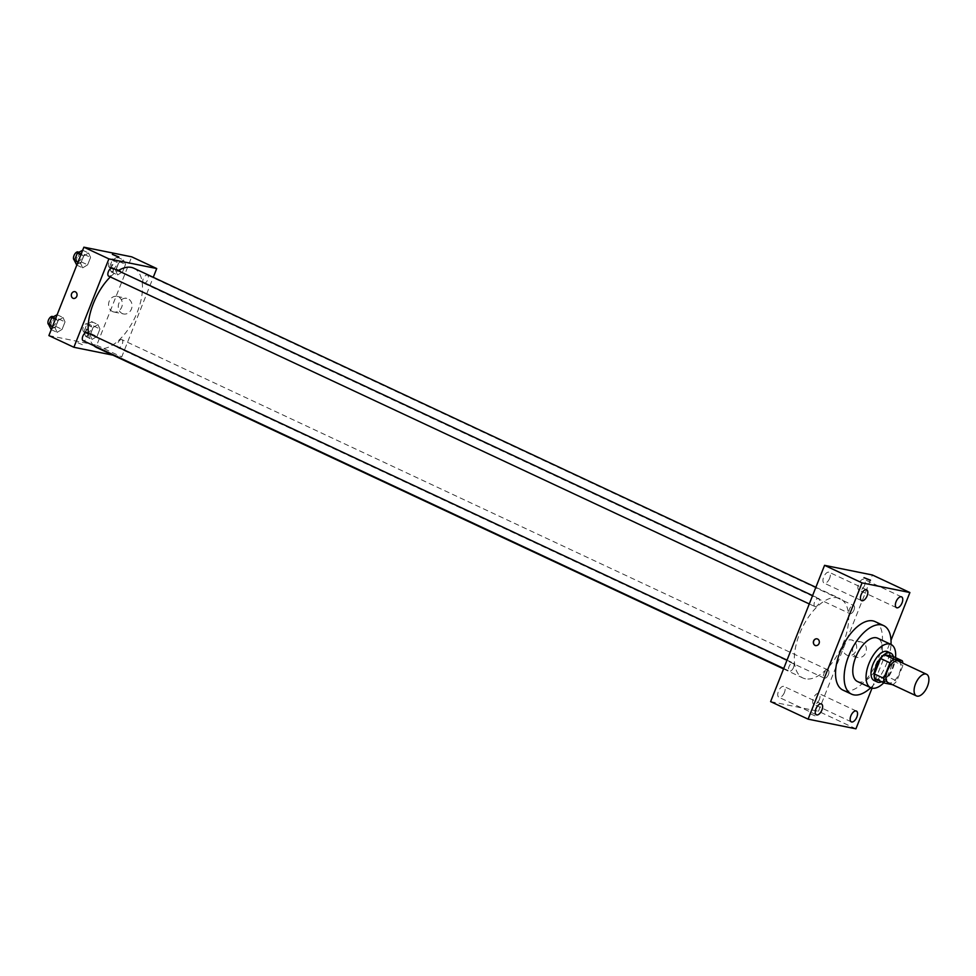 <?xml version="1.0" encoding="UTF-8"?>
<svg xmlns="http://www.w3.org/2000/svg" width="976" height="976" viewBox="0 0 976 976"><rect width="100%" height="100%" fill="white"/><g stroke="black" fill="none" stroke-linecap="round" stroke-linejoin="round"><path stroke-width="0.73" stroke-dasharray="4.88 3.66" d="M898.432 661.106A11.944 5.966 -64.9 0 1 899.079 673.806A11.944 5.966 -64.9 0 1 889.002 682.98A11.944 5.966 -64.9 0 1 888.306 682.749M892.93 656.421A15.421 7.71 -64.9 0 1 893.54 661.094L887.404 676.6L896.785 680.992L902.922 665.486A15.421 7.71 -64.9 0 0 902.849 663.168M892.381 684.652L892.833 684.749A15.421 7.71 -64.9 0 0 896.785 680.992M875.069 678.662L883.451 680.357L892.833 684.749M887.404 676.6A15.421 7.71 -64.9 0 1 883.451 680.357M881.682 681.76A15.933 7.967 115.1 0 0 891.21 670.915A15.933 7.967 115.1 0 0 893.43 656.653M887.623 651.651A15.933 7.967 -64.9 0 1 888.477 668.572A15.933 7.967 -64.9 0 1 875.045 680.809A15.933 7.967 -64.9 0 1 874.118 680.516M893.54 661.094L902.922 665.486M883.817 682.761A23.9 11.944 115.1 0 0 895.553 657.653M857.465 681.516A23.9 11.944 115.1 0 0 878.412 664.924A23.9 11.944 115.1 0 0 877.717 638.219M870.751 687.726A37.832 18.91 115.1 0 0 891.003 644.428M875.033 621.578A37.832 18.91 -64.9 0 1 877.07 661.777A37.832 18.91 -64.9 0 1 845.143 690.837A37.832 18.91 -64.9 0 1 842.971 690.117M872.032 688.165L891.003 640.268M864.553 585.344A5.978 2.989 -64.9 0 1 859.039 590.151A5.978 2.989 -64.9 0 1 858.856 583.477A5.978 2.989 -64.9 0 1 864.102 579.329A5.978 2.989 -64.9 0 1 864.553 585.344M819.352 699.524A5.978 2.989 -64.9 0 1 813.825 704.33A5.978 2.989 -64.9 0 1 813.655 697.645A5.978 2.989 -64.9 0 1 818.888 693.509A5.978 2.989 -64.9 0 1 819.352 699.524M784.436 692.472A5.978 2.989 -64.9 0 1 778.909 697.279A5.978 2.989 -64.9 0 1 778.738 690.593A5.978 2.989 -64.9 0 1 783.972 686.457A5.978 2.989 -64.9 0 1 784.436 692.472M829.637 578.292A5.978 2.989 -64.9 0 1 824.11 583.099A5.978 2.989 -64.9 0 1 823.939 576.426A5.978 2.989 -64.9 0 1 829.173 572.278A5.978 2.989 -64.9 0 1 829.637 578.292M770.613 701.61L818.449 711.272L855.94 728.816M818.449 711.272L872.398 574.998M853.231 646.783A7.967 6.844 -78.6 0 0 857.904 657.519A7.967 6.844 -78.6 0 0 866.2 651.065A7.967 6.844 -78.6 0 0 861.064 641.903A7.967 6.844 -78.6 0 0 853.231 646.783M843.52 644.831A7.967 6.844 -78.6 0 0 848.193 655.555A7.967 6.844 -78.6 0 0 856.489 649.101A7.967 6.844 -78.6 0 0 851.353 639.939A7.967 6.844 -78.6 0 0 843.52 644.831M815.643 645.661L815.643 645.661A3.489 3.001 -78.6 0 0 817.022 638.829L817.022 638.829M810.544 713.932L816.522 716.494L810.544 713.932M870.47 580.232L863.992 577.658M853.976 610.024A4.477 2.233 -64.9 0 1 850.096 613.709A4.477 2.233 -64.9 0 1 849.84 613.623A4.477 2.233 -64.9 0 1 849.706 608.621A4.477 2.233 -64.9 0 1 853.634 605.51A4.477 2.233 -64.9 0 1 853.976 610.024M793.512 667.499A4.477 2.233 -64.9 0 1 789.633 671.183A4.477 2.233 -64.9 0 1 789.377 671.098A4.477 2.233 -64.9 0 1 789.242 666.096A4.477 2.233 -64.9 0 1 793.171 662.985A4.477 2.233 -64.9 0 1 793.512 667.499M815.18 606.657A4.477 2.233 -64.9 0 1 814.923 606.572A4.477 2.233 -64.9 0 1 814.789 601.57A4.477 2.233 -64.9 0 1 818.718 598.459A4.477 2.233 -64.9 0 1 818.949 603.217A4.477 2.233 -64.9 0 1 815.18 606.657M828.429 674.55A4.477 2.233 -64.9 0 1 824.293 678.149A4.477 2.233 -64.9 0 1 824.049 673.391A4.477 2.233 -64.9 0 1 827.831 669.951A4.477 2.233 -64.9 0 1 828.087 670.036A4.477 2.233 -64.9 0 1 828.429 674.55M805.468 678.82A43.81 21.899 -64.9 0 1 802.931 677.991A43.81 21.899 -64.9 0 1 801.674 629.02A43.81 21.899 -64.9 0 1 840.068 598.617A43.81 21.899 -64.9 0 1 842.422 645.173A43.81 21.899 -64.9 0 1 805.468 678.82M133.871 268.229A43.81 21.899 -64.9 0 1 136.225 314.772A43.81 21.899 -64.9 0 1 99.259 348.42A43.81 21.899 -64.9 0 1 96.734 347.59M93.977 345.76A43.81 21.899 -64.9 0 1 88.438 333.28M110.325 276.928A43.81 21.899 -64.9 0 1 118.108 270.681M121.634 339.563A4.477 2.233 115.1 0 0 117.852 342.991A4.477 2.233 115.1 0 0 118.096 347.749A4.477 2.233 115.1 0 0 122.012 344.65A4.477 2.233 115.1 0 0 121.89 339.648A4.477 2.233 115.1 0 0 121.634 339.563M112.508 268.071A4.477 2.233 -64.9 0 1 112.752 272.816A4.477 2.233 -64.9 0 1 108.983 276.257M86.962 332.596A4.477 2.233 -64.9 0 1 87.206 337.342A4.477 2.233 -64.9 0 1 83.436 340.783M143.899 283.308A4.477 2.233 -64.9 0 1 143.643 283.223A4.477 2.233 -64.9 0 1 143.509 278.221A4.477 2.233 -64.9 0 1 147.437 275.122A4.477 2.233 -64.9 0 1 147.681 279.88A4.477 2.233 -64.9 0 1 143.899 283.308M112.899 355.154L121.719 356.935L153.256 277.294M125.501 264.459L123.488 260.031L118.523 263.056L115.583 270.498L117.596 274.915L122.549 271.901L125.501 264.459L123.488 260.031L118.523 263.056L115.583 270.498L117.596 274.915L122.549 271.901L125.501 264.459L119.255 261.531L117.242 257.115L112.277 260.128L109.324 267.57L111.349 271.999L116.303 268.973L119.255 261.531M65.038 321.934L63.013 317.505L58.06 320.531L55.107 327.973L57.12 332.389L62.086 329.376L65.038 321.934L63.013 317.505L58.06 320.531L55.107 327.973L57.12 332.389L62.086 329.376L65.038 321.934L58.78 319.006L56.767 314.589M48.885 335.585L96.722 345.236L131.723 256.847M90.585 257.408L88.56 252.979L83.607 256.005L80.654 263.447L82.667 267.863L87.633 264.85L90.585 257.408L88.56 252.979L83.607 256.005L80.654 263.447L82.667 267.863L87.633 264.85L90.585 257.408L84.326 254.48L82.313 250.063M99.955 328.985L97.942 324.557L92.976 327.582L90.036 335.024L92.049 339.441L97.002 336.427L99.955 328.985L97.942 324.557L92.976 327.582L90.036 335.024L92.049 339.441L97.002 336.427L99.955 328.985L93.708 326.057L91.695 321.641L86.73 324.654L83.777 332.096L85.79 336.525L90.756 333.499L93.708 326.057M96.722 345.236L121.719 356.935M122.244 313.528A7.967 6.844 -78.6 0 0 123.586 313.967A7.967 6.844 -78.6 0 0 131.87 307.513A7.967 6.844 -78.6 0 0 126.734 298.351A7.967 6.844 -78.6 0 0 118.645 304.012A7.967 6.844 -78.6 0 0 122.244 313.528M77.885 342.783L83.863 345.345L77.885 342.783M118.852 256.956L112.374 254.394M112.533 311.564A7.967 6.844 -78.6 0 0 113.875 312.003A7.967 6.844 -78.6 0 0 122.159 305.561A7.967 6.844 -78.6 0 0 117.022 296.387A7.967 6.844 -78.6 0 0 108.934 302.048A7.967 6.844 -78.6 0 0 112.533 311.564M74.896 291.629L74.884 291.629A3.489 3.001 101.4 0 1 73.505 298.461L73.505 298.461M87.108 333.219A4.477 2.233 -64.9 0 1 86.84 333.133A4.477 2.233 -64.9 0 1 86.718 328.131A4.477 2.233 -64.9 0 1 90.634 325.02A4.477 2.233 -64.9 0 1 90.878 329.778A4.477 2.233 -64.9 0 1 87.108 333.219M91.695 321.641L97.942 324.557M86.73 324.654L92.976 327.582M83.777 332.096L90.036 335.024M85.79 336.525L92.049 339.441M90.756 333.499L97.002 336.427M83.985 331.755A4.477 2.233 -64.9 0 1 83.716 331.669A4.477 2.233 -64.9 0 1 83.594 326.667A4.477 2.233 -64.9 0 1 87.511 323.556A4.477 2.233 -64.9 0 1 87.755 328.314A4.477 2.233 -64.9 0 1 83.985 331.755M112.655 268.693A4.477 2.233 -64.9 0 1 112.399 268.607A4.477 2.233 -64.9 0 1 112.264 263.605A4.477 2.233 -64.9 0 1 116.193 260.494A4.477 2.233 -64.9 0 1 116.425 265.252A4.477 2.233 -64.9 0 1 112.655 268.693M117.242 257.115L123.488 260.031M112.277 260.128L118.523 263.056M109.324 267.57L115.583 270.498M111.349 271.999L117.596 274.915M116.303 268.973L122.549 271.901M109.532 267.229A4.477 2.233 -64.9 0 1 109.263 267.143A4.477 2.233 -64.9 0 1 109.141 262.141A4.477 2.233 -64.9 0 1 113.057 259.043A4.477 2.233 -64.9 0 1 113.301 263.788A4.477 2.233 -64.9 0 1 109.532 267.229M50.874 329.473L55.839 326.448L58.78 319.006M52.179 326.167A4.477 2.233 -64.9 0 1 51.923 326.082A4.477 2.233 -64.9 0 1 51.801 321.08A4.477 2.233 -64.9 0 1 55.717 317.969A4.477 2.233 -64.9 0 1 55.961 322.727A4.477 2.233 -64.9 0 1 52.179 326.167M57.133 314.76L63.013 317.505M55.351 319.262L58.06 320.531M52.399 326.704L55.107 327.973M51.24 329.644L57.12 332.389M55.839 326.448L62.086 329.376M52.594 316.505A4.477 2.233 -64.9 0 1 52.838 321.263A4.477 2.233 -64.9 0 1 49.056 324.703A4.477 2.233 -64.9 0 1 48.995 324.691L51.923 326.082M76.421 264.947L81.386 261.922L84.326 254.48M77.726 261.641A4.477 2.233 -64.9 0 1 77.47 261.556A4.477 2.233 -64.9 0 1 77.348 256.554A4.477 2.233 -64.9 0 1 81.264 253.443A4.477 2.233 -64.9 0 1 81.508 258.201A4.477 2.233 -64.9 0 1 77.726 261.641M82.679 250.234L88.56 252.979M80.898 254.736L83.607 256.005M77.946 262.178L80.654 263.447M76.787 265.118L82.667 267.863M81.386 261.922L87.633 264.85M78.141 251.979A4.477 2.233 -64.9 0 1 78.385 256.737A4.477 2.233 -64.9 0 1 74.603 260.177A4.477 2.233 -64.9 0 1 74.542 260.165L77.47 261.556M901.592 596.873L864.102 579.329M896.529 607.694L859.039 590.151M856.391 711.053L818.888 693.509M851.328 721.874L813.825 704.33M821.475 704.001L783.972 686.457M816.412 714.822L778.909 697.279M866.676 589.821L829.173 572.278M861.613 600.643L824.11 583.099M861.064 641.903L851.353 639.939M857.904 657.519L848.193 655.555M783.545 668.914L802.931 677.991M815.863 587.296L840.068 598.617M828.087 670.036L121.89 339.648M824.293 678.149L118.096 347.749M809.275 603.937L814.923 606.572M812.581 595.592L818.718 598.459M783.728 668.462L789.377 671.098M787.034 660.118L793.171 662.985M143.643 283.223L849.84 613.623M147.437 275.122L853.634 605.51M113.875 312.003L123.586 313.967M117.022 296.387L126.734 298.351M83.716 331.669L86.84 333.133M87.511 323.556L90.634 325.02M109.263 267.143L112.399 268.607M113.057 259.043L116.193 260.494M53.168 316.773L55.717 317.969M78.714 252.247L81.264 253.443"/><path stroke-width="1.46" d="M917.123 696.132A11.944 5.966 -64.9 0 1 916.427 695.912A11.944 5.966 -64.9 0 1 916.086 682.553A11.944 5.966 -64.9 0 1 926.553 674.257A11.944 5.966 -64.9 0 1 927.2 686.958A11.944 5.966 -64.9 0 1 917.123 696.132M916.427 695.912L888.306 682.749A11.944 5.966 -64.9 0 1 887.965 669.402A11.944 5.966 -64.9 0 1 898.432 661.106L926.553 674.257M902.312 660.801L893.918 659.117A15.421 7.71 -64.9 0 0 889.966 662.863L880.584 658.483A15.421 7.71 -64.9 0 1 884.537 654.725L892.93 656.421L902.312 660.801A15.421 7.71 -64.9 0 1 902.849 663.168M889.966 662.863L883.829 678.369A15.421 7.71 -64.9 0 0 884.439 683.054L892.381 684.652M880.584 658.483L874.447 673.989L883.829 678.369M874.447 673.989A15.421 7.71 -64.9 0 0 875.069 678.662L884.439 683.054M893.43 656.653A15.933 7.967 115.1 0 0 890.746 653.115A15.933 7.967 115.1 0 0 876.021 665.937A15.933 7.967 115.1 0 0 877.241 681.968A15.933 7.967 115.1 0 0 881.682 681.76M877.241 681.968L874.118 680.516A15.933 7.967 -64.9 0 1 872.898 664.473A15.933 7.967 -64.9 0 1 887.623 651.651L890.746 653.115M884.537 654.725L893.918 659.117M895.553 657.653A23.9 11.944 115.1 0 0 891.003 644.441A23.9 11.944 115.1 0 0 868.908 663.668A23.9 11.944 115.1 0 0 870.751 687.726A23.9 11.944 115.1 0 0 883.817 682.761M891.003 644.441L877.717 638.219A23.9 11.944 115.1 0 0 855.635 657.458A23.9 11.944 115.1 0 0 857.465 681.516L870.751 687.726A37.832 18.91 115.1 0 1 851.56 694.143A37.832 18.91 115.1 0 1 848.656 656.043A37.832 18.91 115.1 0 1 883.622 625.592A37.832 18.91 115.1 0 1 891.003 644.428M851.56 694.143L842.971 690.117A37.832 18.91 -64.9 0 1 840.068 652.029A37.832 18.91 -64.9 0 1 875.033 621.578L883.622 625.592M902.056 602.887A5.978 2.989 -64.9 0 1 896.529 607.694A5.978 2.989 -64.9 0 1 896.358 601.021A5.978 2.989 -64.9 0 1 901.592 596.873A5.978 2.989 -64.9 0 1 902.056 602.887M856.843 717.067A5.978 2.989 -64.9 0 1 851.328 721.874A5.978 2.989 -64.9 0 1 851.157 715.188A5.978 2.989 -64.9 0 1 856.391 711.053A5.978 2.989 -64.9 0 1 856.843 717.067M821.926 710.016A5.978 2.989 -64.9 0 1 816.412 714.822A5.978 2.989 -64.9 0 1 816.229 708.137A5.978 2.989 -64.9 0 1 821.475 704.001A5.978 2.989 -64.9 0 1 821.926 710.016M867.127 595.836A5.978 2.989 -64.9 0 1 861.613 600.643A5.978 2.989 -64.9 0 1 861.442 593.969A5.978 2.989 -64.9 0 1 866.676 589.821A5.978 2.989 -64.9 0 1 867.127 595.836M891.003 640.268L909.9 592.542L862.052 582.879L808.104 719.153L855.94 728.816L872.032 688.165M862.052 582.879L824.561 565.336L872.398 574.998L909.9 592.542M824.561 565.336L770.613 701.61L808.104 719.153M817.607 639.024A3.489 3.001 -78.6 0 0 813.398 641.647A3.489 3.001 -78.6 0 0 819.181 643.184A3.489 3.001 -78.6 0 0 817.607 639.024M817.022 638.829A3.489 3.001 -78.6 0 0 815.643 645.661M869.958 580.22L863.992 577.658L869.958 580.22M863.992 577.658L870.47 580.22M783.545 668.914L96.734 347.59A43.81 21.899 -64.9 0 1 93.977 345.76M88.438 333.28A43.81 21.899 -64.9 0 1 110.325 276.928M118.108 270.681A43.81 21.899 -64.9 0 1 133.871 268.229L815.863 587.296M108.983 276.257A4.477 2.233 -64.9 0 1 108.714 276.171A4.477 2.233 -64.9 0 1 108.592 271.169A4.477 2.233 -64.9 0 1 112.508 268.071L812.581 595.592M83.436 340.783A4.477 2.233 -64.9 0 1 83.167 340.697A4.477 2.233 -64.9 0 1 83.045 335.695A4.477 2.233 -64.9 0 1 86.962 332.596L787.034 660.118M153.256 277.294L156.721 268.546L108.885 258.884L73.883 347.273L112.899 355.154M156.721 268.546L131.723 256.847L83.887 247.184L108.885 258.884M83.887 247.184L48.885 335.585L73.883 347.273M73.505 298.461A3.489 3.001 101.4 0 1 74.884 291.629A3.489 3.001 101.4 0 1 73.505 298.461A3.489 3.001 101.4 0 1 74.896 291.629M118.352 256.956L112.374 254.394L118.352 256.956M112.374 254.394L118.852 256.956M57.133 314.76L51.801 317.603L48.861 325.045L51.24 329.644M51.801 317.603L55.351 319.262M48.861 325.045L52.399 326.704M48.8 324.618L48.995 324.715A4.477 2.233 -64.9 0 1 48.8 324.618A4.477 2.233 -64.9 0 1 48.666 319.616A4.477 2.233 -64.9 0 1 52.594 316.505L53.168 316.773M82.679 250.234L77.36 253.077L74.408 260.519L76.787 265.118M77.36 253.077L80.898 254.736M74.408 260.519L77.946 262.178M74.347 260.092L74.542 260.189A4.477 2.233 -64.9 0 1 74.347 260.092A4.477 2.233 -64.9 0 1 74.213 255.09A4.477 2.233 -64.9 0 1 78.141 251.979L78.714 252.247M108.714 276.171L809.275 603.937M83.167 340.697L783.728 668.462"/></g></svg>
